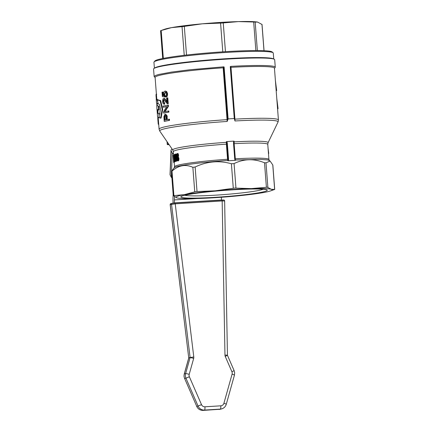 <?xml version="1.0" encoding="UTF-8"?>
<svg xmlns="http://www.w3.org/2000/svg" width="432" height="432" viewBox="0 0 432 432"><rect width="100%" height="100%" fill="white"/><g stroke="black" fill="none" stroke-linecap="round" stroke-linejoin="round"><path stroke-width="0.65" d="M159.694 114.021L160.429 108.896L159.494 104.495L158.069 103.577L157.448 99.841L160.175 100.775L162.162 109.291L160.596 117.866L160.445 118.13L159.316 117.671L159.046 114.188L159.802 113.751M159.046 114.188L159.1 113.886L160.207 113.994M157.421 100.262L157.448 99.841L157.999 99.808L157.977 100.224L157.999 99.808L160.704 100.748L162.68 109.269L161.136 117.833L160.445 118.13M161.136 117.833L160.985 118.103L161.136 117.833M158.053 103.502L157.918 103.799L156.508 102.919L156.206 99.02L156.481 101.083L156.379 99.295L157.189 99.749L158.128 103.788M156.379 99.549L156.94 99.252L157.745 99.711L157.264 99.954M156.265 99.29L156.832 99.247L156.206 99.02L156.767 98.977L155.099 77.35A59.848 4.325 -4.4 0 1 223.155 67.819L227.183 121.446L228.118 118.913A60.739 4.39 -4.4 0 1 231.206 118.714A60.739 4.39 -4.4 0 1 234.263 118.535L234.976 120.971L234.932 119.151L230.98 67.144L230.704 66.398L230.267 66.604L230.656 67.451L230.553 66.841L230.656 67.451L230.98 67.144M157.351 109.593L157.437 113.173L158.884 113.832L159.187 117.828L157.583 116.899L157.043 109.949C156.724 106.504 156.713 105.062 157.01 105.629L158.296 106.153L158.63 109.836L157.291 109.566M157.572 105.592L156.87 105.565L158.917 106.375L159.181 109.798L158.593 110.09M157.907 109.55L157.999 113.135L159.505 114.048M168.971 120.409L168.88 119.232A60.383 4.369 175.6 0 0 166.763 119.626L166.585 117.347L167.141 117.315C167.427 116.046 166.865 115.036 165.456 114.275L164.911 114.313L163.89 116.645L164.209 121.36A60.383 4.369 -4.4 0 1 168.971 120.409L169.538 120.371A59.848 4.325 175.6 0 0 164.749 121.327L164.209 121.36M167.141 117.315L167.308 119.524M168.88 119.232L169.447 119.194L169.538 120.371M168.248 111.013L168.815 110.975L168.901 112.099A59.848 4.325 175.6 0 0 164.111 113.054L163.571 113.087A60.383 4.369 -4.4 0 1 168.334 112.136L168.248 111.013A60.383 4.369 175.6 0 0 164.381 111.769L167.886 106.337L167.794 105.133A60.383 4.369 175.6 0 0 163.037 106.088L163.123 107.212A60.383 4.369 -4.4 0 1 166.725 106.472L163.48 111.883L163.571 113.087M166.671 106.553A59.848 4.325 175.6 0 0 163.663 107.179L163.123 107.212M167.794 105.133L168.361 105.1L168.453 106.304L164.927 111.731M167.238 97.875L167.805 97.843L168.253 103.712L167.686 103.745L167.238 97.875A60.383 4.369 175.6 0 0 166.59 97.994L166.93 102.346L165.796 100.818C164.808 99.031 164.084 98.291 163.631 98.593C163.075 98.296 162.756 99.306 162.675 101.617C162.643 103.021 163.123 103.891 164.117 104.236L163.998 103.108M164.635 103.064L164.09 103.097L163.091 101.552C163.107 100.3 163.312 99.684 163.706 99.716L164.252 99.684C163.868 99.614 163.663 100.224 163.631 101.515L164.635 103.064L164.662 104.198L164.117 104.236M164.176 98.555L163.631 98.593L164.176 98.555C164.257 97.978 164.981 98.723 166.358 100.78L166.871 101.596M166.18 91.622L166.741 91.589L165.629 91.093L164.905 91.147L166.18 91.622L167.017 93.83C167.206 95.224 166.784 96.271 165.748 96.962L165.607 95.828C166.028 95.893 166.315 95.261 166.466 93.938C166.466 92.956 165.996 92.405 165.051 92.297L165.607 92.264L164.646 94.376L165.24 96.935L164.689 96.973L164.095 94.408L165.186 92.281M164.905 91.147C163.895 91.568 163.453 92.594 163.577 94.219L163.993 95.839L162.772 95.607L162.502 92.07L163.042 92.038L163.318 95.575L163.928 95.693M166.741 91.589L167.589 93.798C167.47 95.926 167.044 96.973 166.309 96.93L165.748 96.962M223.636 200.097L221.918 200.113L222.167 200.956L224.575 200.983M170.656 204.601L175.225 203.834L222.167 200.956L224.969 355.077A3.575 3.488 76 0 0 225.272 356.47L231.908 371.725A3.575 3.488 -104 0 1 232.081 374.161L223.911 403.277A3.575 3.488 -104 0 1 220.795 405.821L204.941 406.793A3.575 3.488 -104 0 1 201.506 404.649L189.373 376.774A3.575 3.488 -104 0 1 189.205 374.339L193.676 358.403A3.575 3.488 76 0 0 193.784 356.989L175.225 203.834L174.982 202.986L172.33 203.234A0.891 0.875 76 0 0 171.526 204.228L190.096 357.502L193.784 356.989M154.003 68.461L154.845 67.889A59.848 4.325 -4.4 0 1 155.698 67.446A59.848 4.325 -4.4 0 1 226.4 58.687A59.848 4.325 -4.4 0 1 273.245 58.779L274.169 59.216A60.739 4.39 175.6 0 0 226.622 59.119A60.739 4.39 175.6 0 0 223.117 59.341A60.739 4.39 175.6 0 0 154.003 68.461A60.739 4.39 175.6 0 0 153.565 69.05L154.143 76.529L155.11 77.506M274.455 68.321L275.13 67.538A60.739 4.39 175.6 0 0 275.265 67.208L274.687 59.729A60.739 4.39 175.6 0 0 274.169 59.216M177.838 198.067L176.791 197.824L173.34 195.685L184.388 194.627L195.728 191.592L215.228 190.804L234.673 188.082L251.24 188.595A48.233 3.488 175.6 0 0 233.987 189.383A48.233 3.488 175.6 0 0 215.228 190.804A48.233 3.488 175.6 0 0 184.388 194.627A48.233 3.488 175.6 0 0 176.791 197.824A48.233 3.488 175.6 0 0 177.838 198.067A48.233 3.488 175.6 0 0 196.889 198.531A48.233 3.488 175.6 0 0 214.142 197.748A48.233 3.488 175.6 0 0 232.907 196.328A48.233 3.488 175.6 0 0 263.747 192.505A48.233 3.488 175.6 0 0 270.437 190.944A48.233 3.488 175.6 0 0 271.339 189.302A48.233 3.488 175.6 0 0 251.24 188.595L267.359 187.207L271.339 189.302L274.66 189.448L270.437 190.944M235.953 188.093L234.068 163.588L231.401 163.75L233.285 188.255M267.878 187.331L265.993 162.826L264.508 162.772L266.393 187.277M197.024 191.522L195.14 167.017L192.856 167.303L194.74 191.808M173.896 195.615L172.006 171.11L171.445 171.347L174.204 167.783L175.122 167.233C179.55 165.17 203.936 162.038 227.74 160.472L227.545 159.262L228.037 159.197L226.838 143.451L228.037 159.197M235.597 160.213L235.051 159.181L233.82 143.019L233.491 143.014L234.738 159.17L235.202 160.358L235.597 160.213L235.121 159.624M235.202 160.358A48.233 3.488 175.6 0 0 231.773 160.558A48.233 3.488 175.6 0 0 228.285 160.78L228.577 159.543L227.335 143.392L226.838 143.451L226.741 142.42L227.146 142.274L226.676 141.572A48.233 3.488 -4.4 0 1 226.778 141.566A48.233 3.488 -4.4 0 1 230.294 141.34A48.233 3.488 -4.4 0 1 233.852 141.134L233.491 143.014M234.068 163.588C243.864 158.749 254.011 158.479 264.508 162.772M265.993 162.826L270.092 161.05L272.776 164.943L274.639 189.486M272.781 165.299L272.776 164.943M224.122 66.982L223.652 66.825L223.155 67.819L223.673 67.937L224.122 66.982L228.118 118.913M275.265 67.208A60.739 4.39 175.6 0 0 230.704 66.393M233.869 143.689L234.149 143.683L234.144 141.226L233.852 141.134M234.544 118.741L234.641 119.275M230.645 67.511L230.947 67.343A59.848 4.325 -4.4 0 1 274.444 68.164L278.429 119.977A59.848 4.325 175.6 0 0 234.932 119.151L234.641 119.156M228.506 160.418L228.101 160.294L228.08 159.608L228.577 159.543M234.738 159.17L235.062 159.176L233.82 143.019L234.144 141.226M226.676 141.572L226.363 141.701L226.379 144.158L227.545 159.262A47.342 3.424 175.6 0 0 175.538 165.942A47.342 3.424 175.6 0 0 174.523 166.747L174.204 167.783M184.783 195.264A40.057 2.894 175.6 0 0 215.681 195.161A40.057 2.894 175.6 0 0 263.147 189.232M232.978 189.805A43.324 3.132 -4.4 0 1 266.89 189.875A43.324 3.132 -4.4 0 1 215.152 197.321A43.324 3.132 -4.4 0 1 181.181 196.468A43.324 3.132 -4.4 0 1 232.978 189.805M261.943 24.446L257.656 22.102L238.394 21.6A48.233 3.488 -4.4 0 1 257.445 22.064L257.656 22.102M221.972 23.047L202.376 23.803A48.233 3.488 -4.4 0 1 238.394 21.6L221.972 23.047M183.028 26.557L171.536 27.626A48.233 3.488 -4.4 0 1 202.376 23.803L183.028 26.557M162.221 30.083L164.846 29.187A48.233 3.488 -4.4 0 1 171.536 27.626L160.623 30.683M273.1 52.763L272.144 51.948A58.952 4.261 175.6 0 0 217.35 52.207A58.952 4.261 175.6 0 0 156.022 60.286A58.952 4.261 175.6 0 0 154.888 60.971L154.073 61.922A59.848 4.325 -4.4 0 1 155.223 61.231A59.848 4.325 -4.4 0 1 217.474 53.028A59.848 4.325 -4.4 0 1 273.1 52.763A59.848 4.325 -4.4 0 1 273.278 53.066L273.737 59.011M154.397 68.191L153.938 62.246A59.848 4.325 -4.4 0 1 154.073 61.922M172.006 171.11C178.605 165.278 185.555 164.009 192.856 167.303M165.11 115.506L165.024 115.517C165.618 115.511 165.947 116.154 166.018 117.445L166.196 119.74A60.383 4.369 175.6 0 0 164.603 120.074L164.381 116.694L165.024 115.517L165.569 115.484L164.927 116.662L165.137 119.961M227.335 143.392L227.146 142.274M162.502 92.07A60.383 4.369 175.6 0 0 162.016 92.178L162.356 96.59L164.689 96.973M162.772 95.607L163.318 95.575M164.684 95.936L165.235 95.899M156.913 105.565L156.74 103.313A60.383 4.369 -4.4 0 1 156.6 103.162L156.643 103.162M167.211 103.702L167.686 103.745L167.211 103.702L163.76 99.711M167.886 106.337L168.453 106.304M168.334 112.136L168.901 112.099M156.325 99.014L156.109 96.849C155.941 94.9 156.001 94.041 156.276 94.268M158.728 124.508A60.383 4.369 -4.4 0 1 158.215 124.146L157.966 120.933C157.707 118.087 157.734 116.813 158.047 117.11M158.215 124.146L158.701 124.114M166.585 117.347C166.855 116.046 166.293 115.036 164.911 114.313M177.293 154.31L177.746 155.353L177.439 156.541L176.969 155.493L177.266 154.316L177.8 154.283L177.503 155.455L177.973 156.508M235.03 158.792L235.526 159.997L260.42 159.376L267.98 159.959L270.092 161.05M234.938 160.024L235.051 159.181M233.793 142.517L234.117 141.869A47.822 3.456 175.6 0 1 268.072 142.717L278.051 121.975A59.368 4.293 -4.4 0 0 234.976 120.971M233.507 141.885L233.815 141.988M226.363 141.701L226.746 142.42L226.336 142.344A47.822 3.456 175.6 0 0 173.772 149.094A47.822 3.456 175.6 0 0 172.8 150.044L159.764 131.074A59.368 4.293 -4.4 0 1 163.404 129.092A59.368 4.293 -4.4 0 1 227.183 121.446M227.804 160.693L228.101 160.294L227.804 160.693L228.285 160.78M227.664 119.81L223.673 67.937M227.669 119.702L223.684 67.878L223.177 67.619M223.652 66.825L190.096 69.725L171.418 72.101L158.841 74.444L155.444 75.497L154.143 76.529M195.14 167.017C206.874 161.363 218.965 160.277 231.401 163.75M177.52 157.253L178.097 158.598L177.714 160.137C177.541 160.418 177.347 159.97 177.131 158.798L177.482 157.259L178.016 157.226L177.665 158.76L178.249 160.105M175.43 155.331L175.635 154.748L176.24 157.55L176.083 160.569L175.43 155.331L175.959 155.299L176.299 159.975M177.741 153.571L177.206 153.603C176.834 153.619 176.666 154.283 176.693 155.596L177.136 156.956L176.855 158.857C177.082 160.423 177.385 161.087 177.768 160.85C178.162 160.985 178.378 160.202 178.421 158.512L177.806 156.794L178.065 155.288C177.8 153.889 177.514 153.328 177.206 153.603L177.741 153.571C177.984 153.182 178.276 153.743 178.605 155.255L178.34 156.762L178.961 158.479C178.924 160.159 178.702 160.936 178.303 160.817L178.168 160.828M173.718 154.748A47.876 3.461 175.6 0 0 173.632 154.796L173.734 160.412A47.876 3.461 -4.4 0 1 174.031 160.213L174.161 161.914A47.876 3.461 -4.4 0 1 174.269 161.854L174.134 160.153A47.876 3.461 -4.4 0 1 174.263 160.088L174.204 159.289A47.876 3.461 175.6 0 0 174.074 159.354L173.718 154.748L174.242 154.715L174.382 156.551M174.787 160.018L174.787 160.056A47.342 3.424 175.6 0 0 174.658 160.121L174.787 161.822A47.342 3.424 175.6 0 0 174.685 161.881L174.161 161.914M174.631 154.364A47.876 3.461 175.6 0 0 174.49 154.413L174.355 160.045A47.876 3.461 -4.4 0 1 174.874 159.829L175.003 161.53A47.876 3.461 -4.4 0 1 175.176 161.471L175.046 159.77A47.876 3.461 -4.4 0 1 175.241 159.7L175.181 158.895A47.876 3.461 175.6 0 0 174.982 158.965L174.631 154.364L175.149 154.332L175.219 155.201M175.619 160.396L175.7 161.438A47.342 3.424 175.6 0 0 175.527 161.498L175.003 161.53M174.89 160.007A47.342 3.424 175.6 0 0 174.874 160.013L174.355 160.045M174.177 162.211L174.193 162.373A47.342 3.424 175.6 0 0 174.188 162.427L174.523 166.747M173.734 160.412L174.042 160.396L174.096 161.163L173.718 161.185A47.876 3.461 175.6 0 0 173.664 161.249L173.74 162.238A47.876 3.461 -4.4 0 1 173.794 162.178L173.718 161.185M177.071 160.088L176.58 161.255M176.148 153.992L175.581 154.03C175.192 154.105 175.1 155.374 175.3 157.831L175.684 160.672L176.137 161.282C176.515 161.131 176.634 159.867 176.488 157.48C176.602 156.427 176.299 155.277 175.581 154.03L176.299 154.046L176.677 154.921M176.958 156.73L176.996 157.189M174.307 161.903L174.323 162.146A47.342 3.424 175.6 0 0 174.269 162.205L173.74 162.238M173.794 162.178L174.323 162.146M176.159 154.715L175.651 154.748M173.659 162.405L173.108 155.272A47.876 3.461 175.6 0 0 173.108 155.309L173.653 162.459A47.876 3.461 -4.4 0 1 173.659 162.405L174.193 162.373M173.108 155.272L173.632 155.245M173.653 162.459L174.188 162.427M174.814 159.03A47.876 3.461 175.6 0 0 174.425 159.187L174.566 155.833L174.814 159.03M175.176 161.471L175.7 161.438M175.046 159.77L175.5 159.743M173.74 159.554L173.723 156.217L173.966 159.408A47.876 3.461 175.6 0 0 173.74 159.554M174.263 160.088L174.787 160.056M174.134 160.153L174.658 160.121M174.269 161.854L174.787 161.822M177.806 156.794L178.34 156.762M268.067 148.322L268.742 153.441L268.461 153.463M268.742 153.441A47.698 3.451 -4.4 0 1 268.677 153.527L268.466 153.538M275.384 80.368L276.658 90.493A60.383 4.369 -4.4 0 1 276.469 90.742L276.183 90.763M276.658 90.493L276.161 90.52M276.777 98.491L278.051 108.61L277.555 108.643M278.051 108.61A60.383 4.369 -4.4 0 1 277.868 108.864L277.576 108.88M168.572 143.894L167.416 144.38A7.144 0.518 -4.4 0 0 167.265 144.499A7.144 0.518 -4.4 0 0 169.128 144.704M221.438 197.257A6.253 1.323 -93.5 0 0 221.497 200L174.436 202.878A6.253 1.323 86.5 0 1 174.388 199.913L174.517 196.717M173.129 203.132A12.506 2.641 -93.5 0 1 173.032 197.278L173.156 194.303M174.463 203.105L173.135 203.207M171.893 177.876A4.466 1.895 -177.7 0 1 171.288 177.244L170.127 174.982A4.466 1.895 -177.7 0 1 170.024 174.533L171.002 150.293A4.466 1.895 2.3 0 0 171.11 150.741L172.271 153.004A4.466 1.895 2.3 0 0 173.54 154.003M172.147 149.094A4.466 1.895 2.3 0 0 171.002 150.293M160.477 118.13L160.985 118.103M162.167 109.917L162.686 109.895M162.162 109.291L162.68 109.269M160.175 100.775L160.704 100.748M159.975 100.435L160.504 100.408M157.189 99.749L157.745 99.711M156.238 99.112L156.805 99.068M158.884 113.832L159.435 113.794M157.437 113.173L157.999 113.135M157.41 112.957L157.972 112.919M157.291 111.418L157.853 111.38M158.366 106.407L158.917 106.375M158.296 106.153L158.846 106.121M227.648 119.567L227.151 119.632A59.848 4.325 175.6 0 0 162.821 127.337A59.848 4.325 175.6 0 0 159.084 129.163L159.764 131.074M221.918 200.113L174.992 202.986L221.929 200.113C223.814 199.816 224.716 200.097 224.64 200.95L227.443 355.185L224.969 355.077M170.878 203.585A0.891 0.875 76 0 0 170.224 204.552L188.725 357.853L170.154 204.579L170.878 203.585L174.982 202.986M227.426 355.201L225.272 356.47M188.725 357.853L188.714 358.047A3.127 0.34 -164.3 0 1 188.784 358.004L190.085 357.674L185.614 373.61L184.313 373.934L188.784 358.004A0.448 0.437 76 0 0 188.795 357.826L190.096 357.502A0.448 0.437 -104 0 1 190.085 357.674A3.127 0.34 15.7 0 1 191.408 357.82A3.127 0.34 15.7 0 1 193.676 358.403M189.373 376.774L185.933 378.178L198.061 406.053L196.76 406.377L184.631 378.502L185.933 378.178A6.701 6.545 76 0 1 185.614 373.61A3.127 0.34 15.7 0 1 186.937 373.756A3.127 0.34 15.7 0 1 189.205 374.339M204.941 406.793A3.127 0.659 -93.5 0 1 204.908 409.045A3.127 0.659 -93.5 0 1 204.509 410.071L220.363 409.099L204.509 410.071A6.701 6.545 76 0 1 198.061 406.053L201.506 404.649M227.486 355.385L234.128 370.64L234.673 372.875L234.441 375.17L226.271 404.287C225.509 406.685 223.927 408.235 221.519 408.92A6.701 6.545 76 0 1 220.363 409.099A3.127 0.659 -93.5 0 0 220.757 408.073A3.127 0.659 -93.5 0 0 220.795 405.821M226.271 404.287A3.127 0.34 -164.3 0 0 225.801 403.952A3.127 0.34 -164.3 0 0 223.911 403.277M234.441 375.17A3.127 0.34 -164.3 0 0 233.966 374.841A3.127 0.34 -164.3 0 0 232.081 374.161M234.128 370.64L231.908 371.725M224.03 407.662A6.701 6.545 76 0 1 221.519 408.92L220.217 409.25A6.701 6.545 -104 0 1 219.062 409.428A3.127 0.659 86.5 0 1 219.035 409.428A3.127 0.659 86.5 0 1 219.008 409.428M188.714 358.047L184.243 373.982A3.127 0.34 -164.3 0 1 184.313 373.934A6.701 6.545 -104 0 0 184.631 378.502L196.76 406.377A6.701 6.545 -104 0 0 203.207 410.395A3.127 0.659 86.5 0 1 203.18 410.4L220.217 409.25M230.267 66.604L234.263 118.535M226.87 144.099L226.379 144.158A47.342 3.424 -4.4 0 0 174.371 150.838A47.342 3.424 -4.4 0 0 173.356 151.643L172.8 150.044M235.316 158.787L234.149 143.683A47.342 3.424 -4.4 0 1 267.764 144.38L268.925 159.484A47.342 3.424 175.6 0 0 235.316 158.787M261.954 24.278L263.984 50.711M253.681 22.108L255.874 50.56M220.579 23.085L222.788 51.84M182.029 26.633L184.237 55.307M257.359 50.566L255.172 22.156M163.334 58.385L161.185 30.445M186.521 55.037L184.313 26.352M225.455 51.667L223.247 22.918M167.017 93.83L167.589 93.798M164.095 94.408L164.646 94.376M163.091 101.552L163.631 101.515M165.796 100.818L166.358 100.78M156.109 96.849L156.649 96.817M156.308 98.928L156.854 98.896M157.966 120.933L158.452 120.906M164.43 117.801L164.97 117.769M164.381 116.694L164.927 116.662M234.614 118.946L230.656 67.451M176.488 157.48L177.017 157.448M175.505 157.766L176.035 157.734M178.065 155.288L178.605 155.255M177.131 158.798L177.665 158.76M176.969 155.493L177.503 155.455M178.421 158.512L178.961 158.479M167.227 141.939L167.416 144.38M197.132 198.526L174.388 199.913M171.11 150.741L170.127 174.982M171.288 177.244L171.477 172.53M171.531 171.185L172.271 153.004M159.095 113.886L159.64 113.854M160.461 118.13L161.001 118.103M157.442 99.841L157.993 99.808M157.918 103.799L158.474 103.766M156.379 99.29L156.94 99.252M159.187 117.828L159.737 117.796M157.113 103.486L157.27 105.538M158.188 117.461L159.084 129.163M184.243 373.982L184.005 376.277L184.556 378.513M264.044 50.717L262.019 24.365M162.707 58.514L160.564 30.688M167.557 103.766L168.124 103.729M156.168 94.241L156.719 94.208M267.764 144.38L268.072 142.717M269.401 160.461L268.925 159.484M233.788 142.409L233.82 143.019M234.641 119.108L230.645 67.376M278.429 119.977L278.051 121.975M171.396 171.482L173.264 195.766M272.851 165.164L274.72 189.443M173.356 151.643L173.632 155.169M167.049 141.674L167.265 144.499M196.684 406.382C198.018 409.088 200.183 410.427 203.18 410.4"/></g></svg>
